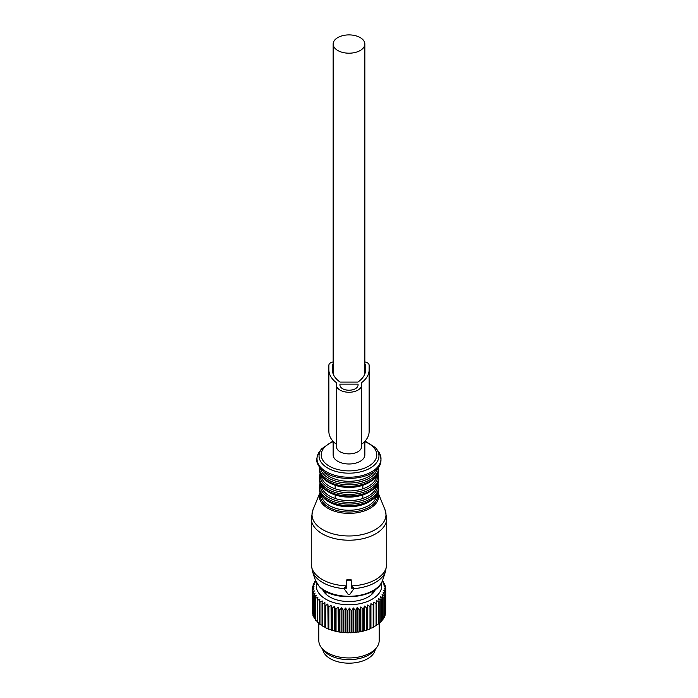 <?xml version="1.0" encoding="UTF-8"?>
<svg xmlns="http://www.w3.org/2000/svg" width="698" height="698" viewBox="0 0 698 698"><rect width="100%" height="100%" fill="white"/><g stroke="black" fill="none" stroke-linecap="round" stroke-linejoin="round"><path stroke-width="1.05" d="M322.685 649.253A26.411 15.251 0 0 0 346.382 663.1A26.411 15.251 0 0 0 374.346 652.22A26.411 15.251 0 0 0 375.315 649.253M373.186 605.14A36.732 21.202 180 0 0 373.814 604.817L373.814 626.516L376.074 625.687L376.074 603.508L373.814 602.173L373.814 626.996A36.732 21.202 180 0 1 373.186 627.319L373.186 605.14L370.935 603.665L370.682 606.292A36.732 21.202 180 0 1 369.992 606.579L369.992 628.758A36.732 21.202 180 0 0 370.682 628.479L370.682 606.292M370.935 603.665L370.935 627.999L371.807 628.06A35.72 20.626 0 0 0 373.814 627.022L373.814 626.996M381.326 583.057A32.701 18.881 180 0 1 358.205 604.014A32.701 18.881 180 0 1 316.674 583.057M375.419 589.417A27.117 15.653 180 0 1 356.634 600.917A27.117 15.653 180 0 1 322.581 589.417M379.136 601.301A36.732 21.202 180 0 1 378.639 601.702L378.639 623.881A36.732 21.202 180 0 0 379.136 623.489L379.136 601.301L378.639 598.692L380.846 599.739L380.846 621.927A36.732 21.202 180 0 0 381.265 621.499L381.265 599.312A36.732 21.202 180 0 1 380.846 599.739M382.425 580.71L383.062 581.242A36.732 21.202 180 0 1 383.368 581.704L382.347 581.53L384.362 583.458A36.732 21.202 180 0 1 384.581 583.929L383.342 583.685L385.244 585.735A36.732 21.202 180 0 1 385.366 586.224L383.926 585.892L385.68 588.056A36.732 21.202 180 0 1 385.715 588.545L384.092 588.126L385.671 590.395A36.732 21.202 180 0 1 385.61 590.883L383.821 590.351L385.217 592.715A36.732 21.202 180 0 1 385.06 593.195L383.132 592.55L384.319 594.993A36.732 21.202 180 0 1 384.075 595.464L382.033 594.687L383.001 597.2A36.732 21.202 180 0 1 382.67 597.654L380.523 596.746L381.265 599.312M359.889 609.433A36.732 21.202 180 0 1 359.339 609.529A36.732 21.202 180 0 1 359.077 609.572L359.077 631.751A36.732 21.202 180 0 0 359.339 631.707A36.732 21.202 180 0 0 359.889 631.62L359.889 609.433L360.849 606.92L362.899 608.813L362.899 630.992A36.732 21.202 180 0 0 363.675 630.8L363.675 608.621A36.732 21.202 180 0 1 362.899 608.813M369.992 606.579L367.785 604.957L367.296 607.565A36.732 21.202 180 0 1 366.555 607.81L364.408 606.047L363.675 608.621M378.639 601.702L376.397 600.507L376.641 603.142A36.732 21.202 180 0 1 376.074 603.508M315.627 580.867L314.571 581.792A36.732 21.202 180 0 0 314.292 582.254L314.292 583.118M359.077 609.572L357.149 607.557L355.963 610A36.732 21.202 180 0 1 355.125 610.087L353.345 607.949L351.949 610.314A36.732 21.202 180 0 1 351.103 610.349L349.48 608.106L347.909 610.375A36.732 21.202 180 0 1 347.063 610.357L345.623 608.01L343.87 610.174A36.732 21.202 180 0 1 343.032 610.104L341.802 607.679L339.9 609.72A36.732 21.202 180 0 1 339.088 609.598L338.068 607.094L336.043 609.022A36.732 21.202 180 0 1 335.258 608.848L334.464 606.283L332.344 608.08A36.732 21.202 180 0 1 331.594 607.853L331.035 605.253L328.845 606.902A36.732 21.202 180 0 1 328.139 606.632L327.833 604.006L325.591 605.515A36.732 21.202 180 0 1 324.945 605.201L324.875 602.557L322.616 603.936A36.732 21.202 180 0 1 322.031 603.578L322.223 600.943L319.963 602.165A36.732 21.202 180 0 1 319.457 601.781L319.885 599.163L317.669 600.245A36.732 21.202 180 0 1 317.232 599.826L317.913 597.244L315.749 598.186A36.732 21.202 180 0 1 315.4 597.741L316.307 595.211L314.24 596.022A36.732 21.202 180 0 1 313.969 595.56L315.103 593.091L313.14 593.771A36.732 21.202 180 0 1 312.966 593.291L314.309 590.901L312.486 591.468A36.732 21.202 180 0 1 312.407 590.979L313.934 588.684L312.276 589.129A36.732 21.202 180 0 1 312.285 588.641L313.987 586.451L312.503 586.8A36.732 21.202 180 0 1 312.608 586.311L314.466 584.235L313.175 584.496A36.732 21.202 180 0 1 313.376 584.025L315.365 582.062L314.292 582.254M382.67 597.654L382.67 619.841A36.732 21.202 180 0 0 383.001 619.388L383.001 597.2M384.319 594.993L384.319 617.18A36.732 21.202 180 0 1 384.075 617.651L384.075 595.464M385.217 592.715L385.217 614.903A36.732 21.202 180 0 1 385.06 615.383L385.06 593.195M385.671 590.395L385.671 612.582A36.732 21.202 180 0 1 385.61 613.071L385.61 590.883M385.715 588.545L385.671 610.794M385.366 586.224L385.366 587.672M384.581 583.929L384.581 585.02M383.368 581.704L383.368 582.498M367.296 607.565L367.296 629.753A36.732 21.202 180 0 1 366.555 629.989L366.555 607.81M376.641 603.142L376.641 625.329A36.732 21.202 180 0 1 376.074 625.687M313.175 584.496L313.175 585.674M312.503 586.8L312.503 588.362M312.276 589.129L312.407 611.492M312.486 591.468L312.486 613.647A36.732 21.202 180 0 1 312.407 613.158L312.407 590.979M313.14 593.771L313.14 615.95A36.732 21.202 180 0 1 312.966 615.479L312.966 593.291M314.24 596.022L314.24 618.201A36.732 21.202 180 0 1 313.969 617.739L313.969 595.56M315.749 598.186L315.749 620.374A36.732 21.202 180 0 1 315.4 619.929L315.4 597.741M317.232 599.826L317.232 622.005A36.732 21.202 180 0 0 317.669 622.424L317.669 600.245M319.457 601.781L319.457 623.96A36.732 21.202 180 0 0 319.963 624.352L319.963 602.165M322.031 603.578L322.031 625.757A36.732 21.202 180 0 0 322.616 626.115L322.616 603.936M324.945 605.201L324.945 627.389A36.732 21.202 180 0 0 325.591 627.703L325.591 605.515M328.139 606.632L328.139 628.819A36.732 21.202 180 0 0 328.845 629.09L328.845 606.902M332.344 608.08L332.344 630.259A36.732 21.202 180 0 1 331.594 630.032L331.594 607.853M336.043 609.022L336.043 631.201A36.732 21.202 180 0 1 335.258 631.027L335.258 608.848M339.9 609.72L339.9 631.908A36.732 21.202 180 0 1 339.088 631.777L339.088 609.598M343.87 610.174L343.87 632.362A36.732 21.202 180 0 1 343.032 632.283L343.032 610.104M347.909 610.375L347.909 632.562A36.732 21.202 180 0 1 347.063 632.536L347.063 610.357M351.949 610.314L351.949 632.501A36.732 21.202 180 0 1 351.103 632.536L351.103 610.349M355.125 610.087L355.125 632.275A36.732 21.202 180 0 0 355.963 632.187L355.963 610M376.641 624.832L378.639 623.881M379.136 622.965L380.846 621.927M381.265 620.941L382.67 619.841M382.827 618.812L384.075 617.651M383.883 616.622L385.06 615.383M385.217 613.542L385.61 613.071M357.149 607.557L357.149 631.891L357.899 632.161A35.72 20.626 0 0 0 359.06 631.978A35.72 20.626 0 0 0 360.473 631.716L359.889 631.62M360.849 606.92L360.849 631.254L362.899 630.992M361.651 631.472A35.72 20.626 0 0 0 364.129 630.87L363.675 630.8M364.408 606.047L364.408 630.39L365.246 630.556A35.72 20.626 0 0 0 367.593 629.797L367.296 629.753M365.246 630.556L366.555 629.989M367.785 604.957L367.785 629.299L368.649 629.413A35.72 20.626 0 0 0 370.839 628.505L370.682 628.479M368.649 629.413L369.992 628.758M371.807 628.06L373.186 627.319M312.966 614.214L312.486 613.647M314.336 617.172L313.14 615.95M315.505 619.344L314.24 618.201M317.232 621.464L315.749 620.374M319.457 623.454L317.669 622.424M322.031 625.268L319.963 624.352M324.875 602.557L324.875 626.9L322.616 626.115M324.875 626.9L324.945 627.389M324.902 627.406A35.72 20.626 0 0 0 326.952 628.418L325.591 627.703M327.833 604.006L328.139 628.819M327.947 628.846A35.72 20.626 0 0 0 330.18 629.718L328.845 629.09M331.035 605.253L331.253 630.085A35.72 20.626 0 0 0 333.635 630.8L332.344 630.259M334.464 606.283L334.77 631.105A35.72 20.626 0 0 0 337.274 631.664L336.043 631.201M334.77 631.105L335.258 631.027M338.068 607.094L338.46 631.891A35.72 20.626 0 0 0 341.06 632.292L339.9 631.908M338.46 631.891L339.088 631.777M341.802 607.679L341.802 632.013L342.282 632.44A35.72 20.626 0 0 0 344.943 632.676L343.87 632.362M342.282 632.44L343.032 632.283M345.623 608.01L345.623 632.353L346.182 632.746A35.72 20.626 0 0 0 348.869 632.807L347.909 632.562M346.182 632.746L347.063 632.536M349.48 608.106L349.48 632.44L350.117 632.798A35.72 20.626 0 0 0 352.795 632.693L351.949 632.501M350.117 632.798L351.103 632.536M353.345 607.949L353.345 632.292L355.125 632.275M354.034 632.606A35.72 20.626 0 0 0 356.687 632.327L355.963 632.187M357.899 632.161L359.077 631.751M370.935 627.999L370.839 628.505M367.785 629.299L367.593 629.797M364.408 630.39L364.129 630.87M360.849 631.254L360.473 631.716M357.149 631.891L356.687 632.327M353.345 632.292L352.795 632.693M349.48 632.44L348.869 632.807M345.623 632.353L344.943 632.676M341.802 632.013L341.06 632.292M338.068 631.437L337.274 631.664M334.464 630.626L333.635 630.8M331.035 629.587L330.18 629.718M327.833 628.34L326.952 628.418M379.189 622.965L379.189 640.528A30.189 17.433 180 0 1 376.554 647.648A30.189 17.433 180 0 1 357.498 657.254A30.189 17.433 180 0 1 321.446 647.648A30.189 17.433 180 0 1 318.812 640.528L318.812 623.253M321.446 647.648L323.296 650.039A28.156 16.255 0 0 0 356.922 658.999A28.156 16.255 0 0 0 374.704 650.039L376.554 647.648M347.491 580.788A1.003 0.82 180 0 0 346.487 581.609L346.487 588.178L345.51 588.178A1.003 0.82 180 0 0 344.646 589.417L348.127 594.347A1.003 0.82 180 0 0 349.873 594.347L353.354 589.417A1.003 0.82 180 0 0 352.49 588.178L351.513 588.178L351.513 581.609A1.003 0.82 180 0 0 350.509 580.788L347.491 580.788L347.491 579.314L346.487 580.108L346.487 581.609M312.992 509.715A36.994 21.359 0 0 0 316.534 524.861A36.994 21.359 0 0 0 362.236 534.563A36.994 21.359 0 0 0 385.008 509.715L377.95 492.448A29.682 17.136 180 0 1 359.505 512.28A29.682 17.136 180 0 1 322.947 504.462A29.682 17.136 180 0 1 320.05 492.456L312.992 509.715L311.264 518.431L311.264 564.141A37.736 21.786 0 0 0 315.889 574.585A37.736 21.786 0 0 0 346.487 585.884L346.487 580.108M344.646 587.699L345.51 586.617L346.487 586.66M353.354 587.699L352.49 586.617L352.49 588.178M351.513 586.66L352.49 586.617M353.493 588.667A37.221 21.49 0 0 0 385.549 571.4L386.736 564.141A37.736 21.786 0 0 1 351.513 585.884L351.513 581.609M351.513 580.108L350.509 579.314A37.736 21.786 180 0 1 347.491 579.314M321.359 485.354A27.676 15.975 0 0 0 324.718 492.291A27.676 15.975 0 0 0 335.162 498.468A27.676 15.975 0 0 0 362.838 498.468L362.838 494.978A27.676 15.975 0 0 0 371.196 490.685M335.162 498.468L335.162 494.978C344.384 497.822 353.616 497.822 362.838 494.978L362.838 498.468A27.676 15.975 0 0 0 376.641 485.354M321.359 475.704A27.676 15.975 0 0 0 324.718 482.641A27.676 15.975 0 0 0 335.162 488.818A27.676 15.975 0 0 0 362.838 488.818L362.838 485.319A27.676 15.975 0 0 0 371.196 481.027M335.162 488.818L335.162 485.319C344.384 488.164 353.616 488.164 362.838 485.319L362.838 488.818A27.676 15.975 0 0 0 376.641 475.704M333.155 441.363L333.155 454.852A15.845 9.153 0 0 0 349 463.995A15.845 9.153 0 0 0 364.845 454.852L364.845 441.363M349 53.196A15.845 9.153 0 0 0 364.845 44.053A15.845 9.153 0 0 0 349 34.9A15.845 9.153 0 0 0 333.155 44.053A15.845 9.153 0 0 0 349 53.196M323.34 590.962A25.66 14.815 180 0 1 323.392 589.993M374.608 589.993A25.66 14.815 180 0 1 374.66 590.962M333.155 361.913A6.038 3.49 0 0 0 328.871 365.246L328.871 431.46A36.514 21.08 0 0 0 336.419 444.294M361.581 444.294A36.514 21.08 0 0 0 369.129 431.46L369.129 365.246A6.038 3.49 0 0 0 364.845 361.913M336.419 446.615A12.581 7.259 0 0 0 349 453.883A12.581 7.259 0 0 0 361.581 446.615L361.581 384.999A12.581 7.259 0 0 1 349 392.259A12.581 7.259 0 0 1 336.419 384.999L336.419 446.615M328.871 369.835A36.514 21.08 0 0 0 336.419 382.67L336.419 384.999M369.129 369.835A36.514 21.08 0 0 1 361.581 382.67L361.581 384.999M339.943 384.999A9.057 5.226 0 0 0 349 390.226A9.057 5.226 0 0 0 358.057 384.999L358.057 384.127L339.943 384.127L339.943 384.999L339.943 384.127M365.604 369.835L365.604 365.246L365.604 369.835A32.998 19.047 0 0 1 357.873 382.094L340.127 382.094A32.998 19.047 0 0 1 332.396 369.835L332.396 365.246L332.396 369.835M333.155 364.208A2.513 1.448 0 0 0 332.396 365.246M365.604 365.246A2.513 1.448 0 0 0 364.845 364.208M358.057 384.999L358.057 384.127M345.51 586.617L345.51 588.178M350.509 579.314L350.509 580.788M311.264 518.431A37.736 21.786 0 0 0 315.889 528.875A37.736 21.786 0 0 0 358.336 539.537A37.736 21.786 0 0 0 386.736 518.431L386.736 564.141M311.264 564.141L312.451 571.4A37.221 21.49 0 0 0 316.334 577.639A37.221 21.49 0 0 0 344.507 588.667M312.451 571.4L315.426 580.308A34.193 19.736 0 0 0 318.995 586.032A34.193 19.736 0 0 0 354.27 596.066A34.193 19.736 0 0 0 382.574 580.308L385.549 571.4M320.495 493.477A28.714 16.578 0 0 0 323.802 503.406A28.714 16.578 0 0 0 357.76 511.25A28.714 16.578 0 0 0 377.505 493.477M321.359 495.013A27.676 15.975 0 0 0 324.718 501.949A27.676 15.975 0 0 0 355.238 509.854A27.676 15.975 0 0 0 376.641 495.013M326.804 500.335A27.676 15.975 0 0 0 371.196 500.335M322.947 496.688A29.682 17.136 0 0 0 356.346 505.073A29.682 17.136 0 0 0 378.682 488.469C380.166 506.408 336.148 512.829 323.174 497.308C320.635 494.603 319.352 491.662 319.318 488.469A29.682 17.136 0 0 0 322.947 496.688M319.318 488.469L319.318 486.96A29.682 17.136 0 0 0 322.947 495.17A29.682 17.136 0 0 0 356.346 503.563A29.682 17.136 0 0 0 378.682 486.96L377.915 482.885M320.513 483.871A28.679 16.56 0 0 0 323.828 493.73A28.679 16.56 0 0 0 357.699 501.574A28.679 16.56 0 0 0 377.487 483.871M326.804 490.685A27.676 15.975 0 0 0 335.162 494.978M322.947 487.03A29.682 17.136 0 0 0 356.346 495.423A29.682 17.136 0 0 0 378.682 478.819C380.166 496.749 336.148 503.179 323.174 487.649C320.635 484.953 319.352 482.004 319.318 478.819A29.682 17.136 0 0 0 322.947 487.03M319.318 478.819L319.318 477.301A29.682 17.136 0 0 0 322.947 485.52A29.682 17.136 0 0 0 356.346 493.905A29.682 17.136 0 0 0 378.682 477.301L377.915 473.235M320.513 474.221A28.679 16.56 0 0 0 323.828 484.08A28.679 16.56 0 0 0 357.699 491.916A28.679 16.56 0 0 0 377.487 474.221M326.804 481.027A27.676 15.975 0 0 0 335.162 485.319M322.947 477.38A29.682 17.136 0 0 0 356.346 485.764A29.682 17.136 0 0 0 378.682 469.161C380.166 487.099 336.148 493.53 323.174 477.999C320.635 475.294 319.352 472.354 319.318 469.161A29.682 17.136 0 0 0 322.947 477.38M319.318 469.161L319.318 467.651A29.682 17.136 0 0 0 322.947 475.862A29.682 17.136 0 0 0 356.346 484.255A29.682 17.136 0 0 0 378.682 467.651L378.656 466.918M320.513 468.402A28.679 16.56 0 0 0 323.828 474.422A28.679 16.56 0 0 0 354.471 482.737A28.679 16.56 0 0 0 377.487 468.402M322.982 470.766A27.676 15.975 0 0 0 324.718 472.982A27.676 15.975 0 0 0 351.111 481.254A27.676 15.975 0 0 0 375.018 470.766M319.789 451.213A31.995 18.471 0 0 0 320.923 467.608A31.995 18.471 0 0 0 363.213 475.303A31.995 18.471 0 0 0 378.211 451.213C394.187 478.645 336.157 486.794 320.967 468.899C317.607 464.449 314.039 460.82 319.789 451.213L321.647 448.814A29.962 17.302 180 0 0 322.703 464.17A29.962 17.302 180 0 0 362.306 471.377A29.962 17.302 180 0 0 376.353 448.814L378.211 451.213M375.297 447.584A29.962 17.302 180 0 1 376.353 448.814L375.21 447.479L365.071 441.11M333.155 441.677A27.789 16.045 0 0 0 324.614 462.538A27.789 16.045 0 0 0 362.323 468.925A27.789 16.045 0 0 0 373.386 447.156A27.789 16.045 0 0 0 364.845 441.677M324.832 590.909A24.404 14.091 0 0 0 326.952 595.01M371.048 595.01A24.404 14.091 0 0 0 373.168 590.909M324.579 590.761A24.535 14.169 0 0 0 325.809 594.007M372.191 594.007A24.535 14.169 0 0 0 373.421 590.761M344.507 587.323L344.507 589.007M353.493 587.323L353.493 589.007M385.008 509.715L386.736 518.431M382.574 580.308C377.679 598.893 333.051 602.688 319.3 586.556L315.426 580.308M378.682 488.469L378.682 486.96M320.085 482.885L319.318 486.96M378.682 478.819L378.682 477.301M320.085 473.235L319.318 477.301M378.682 469.161L378.682 467.651M319.344 466.918L319.318 467.651M332.929 441.11L321.647 448.814M364.845 373.892L364.845 44.053M333.155 373.892L333.155 44.053"/></g></svg>
